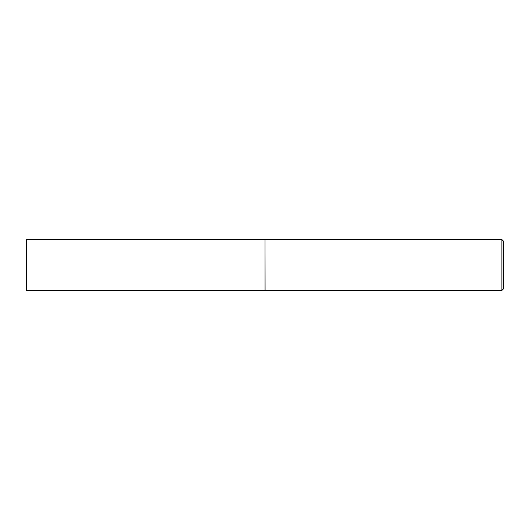 <?xml version="1.0" encoding="UTF-8"?>
<svg xmlns="http://www.w3.org/2000/svg" width="530" height="530" viewBox="0 0 530 530"><rect width="100%" height="100%" fill="white"/><g stroke="black" fill="none" stroke-linecap="round" stroke-linejoin="round"><path stroke-width="0.79" d="M26.5 265L26.5 290.44L265.007 290.44L265.007 239.56L26.5 239.56L26.5 265M265.007 239.639L265.086 290.44L501.883 290.44L501.883 239.56L503.5 241.177L503.5 288.823L501.883 290.44M265.086 239.56L501.883 239.56"/></g></svg>
